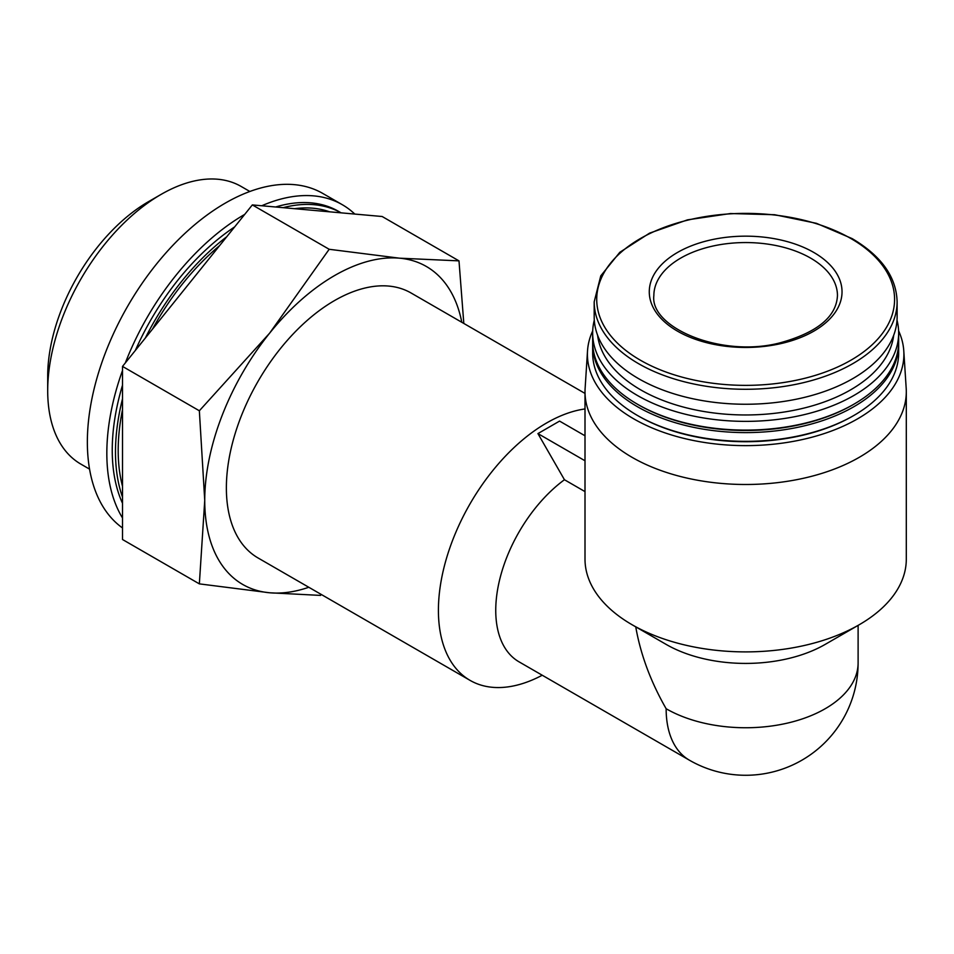 <?xml version="1.0" encoding="UTF-8"?>
<svg xmlns="http://www.w3.org/2000/svg" width="954" height="954" viewBox="0 0 954 954"><rect width="100%" height="100%" fill="white"/><g stroke="black" fill="none" stroke-linecap="round" stroke-linejoin="round"><path stroke-width="1.43" d="M204.74 500.433L199.35 583.872L269.648 592.78A183.597 106.001 -60 0 1 204.74 500.433A183.597 106.001 -60 0 1 269.648 333.137L199.35 410.78L204.74 500.433M308.798 587.27A183.597 106.001 -60 0 1 269.648 592.78L320.616 595.415M463.811 323.442L458.993 260.871L399.464 258.176A183.597 106.001 -60 0 1 461.796 322.273M898.608 330.847A158.245 91.357 180 0 1 903.784 350.881L906.193 388.314A160.642 92.753 180 0 1 906.3 391.748L906.3 559.139A160.642 92.753 180 0 1 859.244 624.727A160.642 92.753 180 0 1 632.061 624.727A160.642 92.753 180 0 1 585.005 559.139L585.005 391.748A160.642 92.753 180 0 1 585.124 388.314L587.521 350.881A158.245 91.357 180 0 1 592.708 330.847M859.244 624.727L825.174 644.403A112.453 64.92 180 0 1 666.142 644.403L632.061 624.727M858.111 625.383L858.111 662.827A112.453 64.92 180 0 1 788.684 722.81A112.453 64.92 180 0 1 666.142 708.727C650.688 681.716 640.563 654.42 635.746 626.85M813.81 252.464A96.39 55.654 180 0 1 813.81 331.157A96.39 55.654 180 0 1 677.495 331.157A96.39 55.654 180 0 1 677.495 252.464A96.39 55.654 180 0 1 813.81 252.464M897.118 301.834L897.118 316.8A151.471 87.446 180 0 1 745.658 404.246A151.471 87.446 180 0 1 594.187 316.8L594.187 301.834A151.471 87.446 180 0 0 745.658 389.28A151.471 87.446 180 0 0 897.118 301.834C896.402 277.018 881.401 255.946 852.125 238.595L816.433 223.319L774.684 214.733L730.454 213.541L687.512 219.849L649.567 233.146L619.802 252.309L600.77 275.861L594.187 301.834M893.695 335.283A148.407 85.681 180 0 1 745.658 414.966A148.407 85.681 180 0 1 597.609 335.283M897.01 320.139A152.998 88.328 180 0 1 898.656 333.029A152.998 88.328 180 0 1 745.658 421.37A152.998 88.328 180 0 1 592.661 333.029A152.998 88.328 180 0 1 594.294 320.139M898.656 333.029L898.656 341.782A152.998 88.328 180 0 1 853.842 404.234A152.998 88.328 180 0 1 637.475 404.234A152.998 88.328 180 0 1 592.661 341.782L592.661 333.029M853.842 404.234L852.757 404.866A151.471 87.446 180 0 1 638.548 404.866L637.475 404.234M898.632 343.023A152.998 88.328 180 0 1 898.656 344.275A152.998 88.328 180 0 1 745.658 432.603A152.998 88.328 180 0 1 592.661 344.275A152.998 88.328 180 0 1 592.672 343.023M898.656 344.275L898.656 353.016A152.998 88.328 180 0 1 853.842 415.479A152.998 88.328 180 0 1 637.475 415.479A152.998 88.328 180 0 1 592.661 353.016L592.661 344.275M853.842 415.479L852.757 416.099A151.471 87.446 180 0 1 638.548 416.099L637.475 415.479M903.784 350.881A158.245 91.357 180 0 1 745.658 445.625A158.245 91.357 180 0 1 587.521 350.881M906.3 391.748A160.642 92.753 180 0 1 745.658 484.489A160.642 92.753 180 0 1 585.005 391.748M585.005 491.608L564.446 479.731L537.925 433.593L559.569 421.096L585.005 435.787M666.142 708.727A112.453 64.92 -60 0 0 689.432 760.207L519.036 661.837A112.453 64.92 -60 0 1 499.896 578.696A112.453 64.92 -60 0 1 564.446 479.731M542.242 675.229A152.998 88.328 -60 0 1 470.095 680.393A152.998 88.328 -60 0 1 455.762 532.487A152.998 88.328 -60 0 1 585.005 408.944M470.095 680.393L258.057 557.971A152.998 88.328 -60 0 1 258.057 381.314A152.998 88.328 -60 0 1 411.055 292.985L585.005 393.418M269.648 333.137A183.597 106.001 -60 0 1 399.464 258.176L329.178 249.28L269.648 333.137M458.993 260.871L382.16 216.51L252.333 204.919L122.517 366.408L122.517 539.511L199.35 583.872M199.35 410.78L122.517 366.408M329.178 249.28L252.333 204.919M122.517 486.349A183.597 106.001 -60 0 1 122.517 409.588M152.509 329.094A183.597 106.001 -60 0 1 219.587 245.643M294.619 208.687A183.597 106.001 -60 0 1 329.631 211.824M122.517 497.153A187.425 108.207 -60 0 1 122.517 398.784M145.342 338.014A187.425 108.207 -60 0 1 226.766 236.735M283.171 207.662A187.425 108.207 -60 0 1 341.091 212.837L338.467 211.323A187.425 108.207 -60 0 0 275.634 206.994M122.517 503.307A187.425 108.207 -60 0 1 122.517 385.13M135.361 350.428A187.425 108.207 -60 0 1 234.684 226.873M122.517 517.986A195.069 112.62 -60 0 1 122.517 370.45M125.332 362.914A195.069 112.62 -60 0 1 244.725 214.388M261.778 205.754A195.069 112.62 -60 0 1 342.295 204.705A195.069 112.62 -60 0 1 354.805 214.066M122.517 527.956A195.069 112.62 -60 0 1 130.483 301.44A195.069 112.62 -60 0 1 322.822 193.459L342.295 204.705M89.557 469.129L80.899 464.133A160.296 92.55 -60 0 1 47.7 390.746A160.296 92.55 -60 0 1 161.047 194.425A160.296 92.55 -60 0 1 241.195 186.483L249.865 191.48M47.7 390.746L47.7 376.234A142.528 82.282 -60 0 1 148.478 201.676L161.047 194.425M585.005 460.77L537.925 433.593M850.968 238.572A148.931 85.991 180 0 1 784.2 382.435A148.931 85.991 180 0 1 601.795 277.125A148.931 85.991 180 0 1 850.968 238.572M680.739 258.081A91.799 52.995 0 0 0 653.86 295.561C649.734 327.544 721.486 358.239 780.026 342.844C817.304 332.529 836.443 316.776 837.457 295.561A91.799 52.995 0 0 0 780.789 246.597A91.799 52.995 0 0 0 680.739 258.081M689.432 760.207A112.453 112.453 0 0 0 858.111 662.827"/></g></svg>
